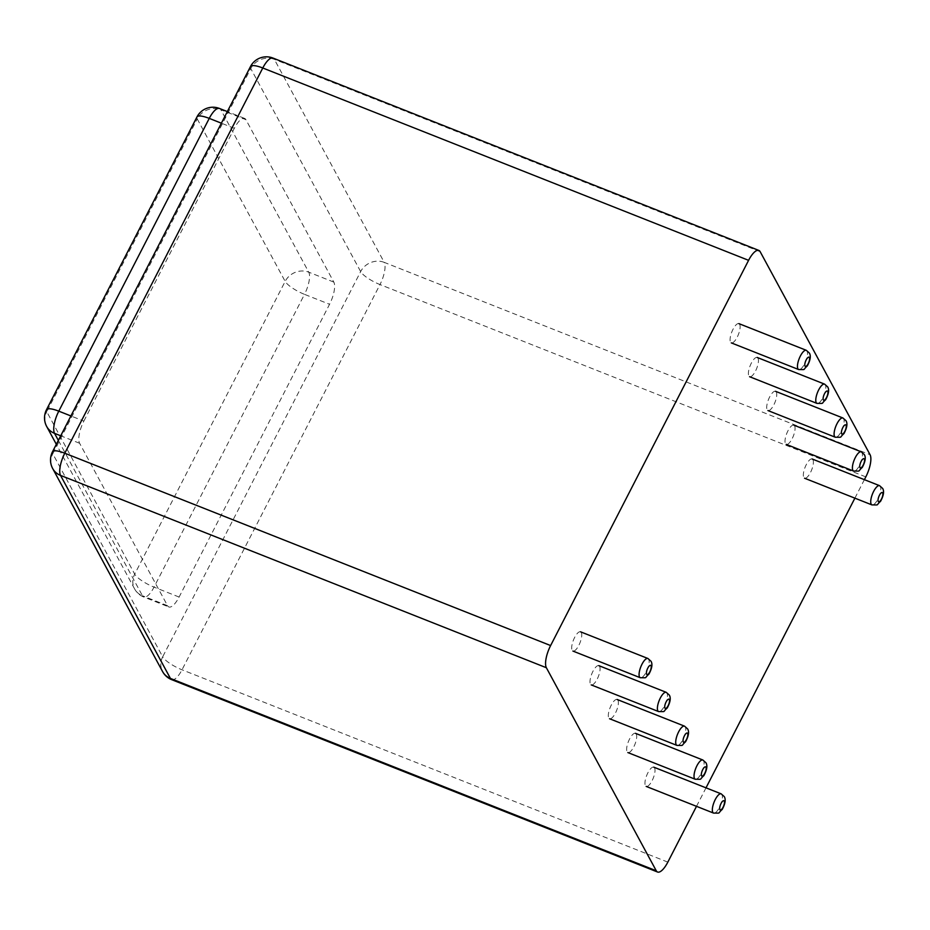 <?xml version="1.0" encoding="UTF-8"?>
<svg xmlns="http://www.w3.org/2000/svg" width="930" height="930" viewBox="0 0 930 930"><rect width="100%" height="100%" fill="white"/><g stroke="black" fill="none" stroke-linecap="round" stroke-linejoin="round"><path stroke-width="0.7" stroke-dasharray="4.65 3.49" d="M739.676 324.361A10.346 3.534 -68.4 0 1 737.827 335.881A10.346 3.534 -68.4 0 1 731.294 342.879A10.346 3.534 -68.4 0 1 731.817 331.952A10.346 3.534 -68.4 0 1 738.908 323.628A10.346 3.534 -68.4 0 1 739.676 324.361M757.985 358.201A10.346 3.534 -68.4 0 1 756.148 369.722A10.346 3.534 -68.4 0 1 749.603 376.72A10.346 3.534 -68.4 0 1 750.126 365.792A10.346 3.534 -68.4 0 1 757.229 357.469A10.346 3.534 -68.4 0 1 757.985 358.201M776.306 392.042A10.346 3.534 -68.4 0 1 774.458 403.562A10.346 3.534 -68.4 0 1 767.924 410.549A10.346 3.534 -68.4 0 1 768.447 399.633A10.346 3.534 -68.4 0 1 775.539 391.309A10.346 3.534 -68.4 0 1 776.306 392.042M794.615 425.882A10.346 3.534 -68.4 0 1 792.779 437.402A10.346 3.534 -68.4 0 1 786.245 444.389A10.346 3.534 -68.4 0 1 786.757 433.461A10.346 3.534 -68.4 0 1 793.86 425.15A10.346 3.534 -68.4 0 1 794.615 425.882M812.936 459.722A10.346 3.534 -68.4 0 1 811.088 471.243A10.346 3.534 -68.4 0 1 804.555 478.229A10.346 3.534 -68.4 0 1 805.078 467.302A10.346 3.534 -68.4 0 1 812.169 458.99A10.346 3.534 -68.4 0 1 812.936 459.722M654.546 767.901A10.346 3.534 -68.4 0 1 652.709 779.421A10.346 3.534 -68.4 0 1 646.176 786.408A10.346 3.534 -68.4 0 1 646.687 775.481A10.346 3.534 -68.4 0 1 653.79 767.169A10.346 3.534 -68.4 0 1 654.546 767.901M636.236 734.061A10.346 3.534 -68.4 0 1 634.4 745.581A10.346 3.534 -68.4 0 1 627.855 752.568A10.346 3.534 -68.4 0 1 628.378 741.652A10.346 3.534 -68.4 0 1 635.481 733.328A10.346 3.534 -68.4 0 1 636.236 734.061M617.915 700.22A10.346 3.534 -68.4 0 1 616.079 711.741A10.346 3.534 -68.4 0 1 609.545 718.739A10.346 3.534 -68.4 0 1 610.057 707.811A10.346 3.534 -68.4 0 1 617.16 699.488A10.346 3.534 -68.4 0 1 617.915 700.22M581.285 632.54A10.346 3.534 -68.4 0 1 579.448 644.06A10.346 3.534 -68.4 0 1 572.915 651.058A10.346 3.534 -68.4 0 1 573.426 640.131A10.346 3.534 -68.4 0 1 580.529 631.807A10.346 3.534 -68.4 0 1 581.285 632.54M599.606 666.38A10.346 3.534 -68.4 0 1 597.769 677.9A10.346 3.534 -68.4 0 1 591.224 684.899A10.346 3.534 -68.4 0 1 591.747 673.971A10.346 3.534 -68.4 0 1 598.839 665.648A10.346 3.534 -68.4 0 1 599.606 666.38M83.863 421.092L234.325 128.317A17.937 6.138 -68.4 0 1 244.59 118.401A17.937 6.138 -68.4 0 1 245.915 119.679L333.824 282.104A17.937 6.138 -68.4 0 1 329.569 304.273L179.106 597.048A17.937 6.138 -68.4 0 1 168.842 606.953A17.937 6.138 -68.4 0 1 167.528 605.686L79.608 443.261A17.937 6.138 -68.4 0 1 83.863 421.092L70.913 415.954M696.5 806.333L706.01 787.838M854.891 498.155L864.389 479.659M806.298 350.308A10.346 3.534 -68.4 0 1 807.054 351.04A10.346 3.534 -68.4 0 1 805.217 362.561A10.346 3.534 -68.4 0 1 798.684 369.559M824.619 384.148A10.346 3.534 -68.4 0 1 825.375 384.88A10.346 3.534 -68.4 0 1 823.538 396.401A10.346 3.534 -68.4 0 1 816.993 403.399M842.929 417.989A10.346 3.534 -68.4 0 1 843.696 418.721A10.346 3.534 -68.4 0 1 841.848 430.241A10.346 3.534 -68.4 0 1 835.314 437.228M861.25 451.829A10.346 3.534 -68.4 0 1 862.005 452.561A10.346 3.534 -68.4 0 1 860.169 464.082A10.346 3.534 -68.4 0 1 853.624 471.068M879.559 485.669A10.346 3.534 -68.4 0 1 880.326 486.402A10.346 3.534 -68.4 0 1 878.478 497.922A10.346 3.534 -68.4 0 1 871.945 504.909M721.18 793.848A10.346 3.534 -68.4 0 1 721.936 794.58A10.346 3.534 -68.4 0 1 720.099 806.101A10.346 3.534 -68.4 0 1 713.566 813.087M702.859 760.008A10.346 3.534 -68.4 0 1 703.626 760.74A10.346 3.534 -68.4 0 1 701.778 772.26A10.346 3.534 -68.4 0 1 695.245 779.247M684.55 726.167A10.346 3.534 -68.4 0 1 685.305 726.9A10.346 3.534 -68.4 0 1 683.469 738.42A10.346 3.534 -68.4 0 1 676.935 745.407M647.919 658.487A10.346 3.534 -68.4 0 1 648.675 659.219A10.346 3.534 -68.4 0 1 646.838 670.739A10.346 3.534 -68.4 0 1 640.293 677.738M666.229 692.327A10.346 3.534 -68.4 0 1 666.996 693.059A10.346 3.534 -68.4 0 1 665.148 704.58A10.346 3.534 -68.4 0 1 658.614 711.578M196.962 116.959A17.937 4.65 -152.8 0 0 197.241 118.947L46.779 411.723L134.699 574.147L285.161 281.383L197.241 118.947A17.937 16.205 -28.4 0 1 220.84 109.752A17.937 6.138 111.6 0 0 219.515 108.484M46.5 409.735A17.937 4.65 -152.8 0 0 46.779 411.723A17.937 16.205 151.6 0 0 46.674 426.463M234.325 128.317L221.375 123.19M333.824 282.104L308.748 272.176A17.937 16.205 -28.4 0 0 285.161 281.383A17.937 4.65 27.2 0 0 304.494 294.345A17.937 6.138 111.6 0 0 308.748 272.176L220.84 109.752L245.915 119.679M171.748 679.691A17.937 6.138 111.6 0 0 182.013 669.786L379.986 284.557A17.937 4.65 27.2 0 1 360.654 271.583L250.763 68.553L52.778 453.782L162.68 656.812L360.654 271.583A17.937 16.205 -28.4 0 1 384.241 262.376L274.35 59.346A17.937 16.205 -28.4 0 0 250.763 68.553A17.937 4.65 -152.8 0 1 250.484 66.565M79.608 443.261L60.717 435.786M179.106 597.048L154.031 587.121A17.937 4.65 27.2 0 1 134.699 574.147A17.937 16.205 151.6 0 0 134.594 588.888A17.937 17.937 0 0 0 143.766 597.025A17.937 6.138 111.6 0 0 154.031 587.121L304.494 294.345L329.569 304.273M58.358 440.39L142.453 595.758A17.937 16.205 151.6 0 1 134.594 588.888L56.335 444.319M667.833 862.122L182.013 669.786A17.937 4.65 27.2 0 1 162.68 656.812A17.937 16.205 151.6 0 0 162.576 671.553M52.498 451.782A17.937 4.65 -152.8 0 0 52.778 453.782A17.937 16.205 151.6 0 0 52.673 468.522M167.528 605.686L142.453 595.758A17.937 6.138 111.6 0 0 143.766 597.025L168.842 606.953M865.818 476.892L379.986 284.557A17.937 6.138 111.6 0 0 384.241 262.376L870.073 454.724M760.17 251.693L274.35 59.346A17.937 6.138 111.6 0 0 273.036 58.079M244.59 118.401L227.339 111.577"/><path stroke-width="1.4" d="M864.389 479.659L865.818 476.892A17.937 6.138 111.6 0 0 870.073 454.724L760.17 251.693A17.937 6.138 -68.4 0 0 758.857 250.426L273.036 58.079A17.937 6.138 111.6 0 0 262.772 67.995A17.937 4.65 -152.8 0 0 250.484 66.565L52.498 451.782A17.937 17.937 0 0 0 52.673 468.522L162.576 671.553A17.937 17.937 0 0 0 171.748 679.691A17.937 6.138 111.6 0 1 170.423 678.423A17.937 16.205 151.6 0 1 162.576 671.553M758.857 250.426A17.937 6.138 -68.4 0 0 748.592 260.33L550.618 645.56A17.937 6.138 -68.4 0 0 546.363 667.728L656.255 870.759A17.937 6.138 -68.4 0 0 657.568 872.026A17.937 6.138 -68.4 0 0 667.833 862.122L696.5 806.333M706.01 787.838L854.891 498.155M731.294 342.879L798.684 369.559A10.346 3.534 -68.4 0 1 799.196 358.631A10.346 3.534 -68.4 0 1 806.298 350.308L738.908 323.628M809.391 357.527A4.964 1.697 -68.4 0 1 806.973 365.548A4.964 1.697 -68.4 0 1 805.217 362.305A4.964 1.697 -68.4 0 1 809.391 357.527M749.603 376.72L816.993 403.399A10.346 3.534 -68.4 0 1 817.517 392.472A10.346 3.534 -68.4 0 1 824.619 384.148L757.229 357.469M827.7 391.367A4.964 1.697 -68.4 0 1 825.294 399.389A4.964 1.697 -68.4 0 1 823.538 396.145A4.964 1.697 -68.4 0 1 827.7 391.367M767.924 410.549L835.314 437.228A10.346 3.534 -68.4 0 1 835.826 426.312A10.346 3.534 -68.4 0 1 842.929 417.989L775.539 391.309M846.021 425.208A4.964 1.697 -68.4 0 1 843.603 433.229A4.964 1.697 -68.4 0 1 841.848 429.986A4.964 1.697 -68.4 0 1 846.021 425.208M786.245 444.389L853.624 471.068A10.346 3.534 -68.4 0 1 854.147 460.141A10.346 3.534 -68.4 0 1 861.25 451.829L793.86 425.15M864.33 459.048A4.964 1.697 -68.4 0 1 861.924 467.069A4.964 1.697 -68.4 0 1 860.169 463.826A4.964 1.697 -68.4 0 1 864.33 459.048M804.555 478.229L871.945 504.909A10.346 3.534 -68.4 0 1 872.468 493.981A10.346 3.534 -68.4 0 1 879.559 485.669L812.169 458.99M882.651 492.877A4.964 1.697 -68.4 0 1 880.233 500.91A4.964 1.697 -68.4 0 1 878.478 497.655A4.964 1.697 -68.4 0 1 882.651 492.877M646.176 786.408L713.566 813.087A10.346 3.534 -68.4 0 1 714.077 802.16A10.346 3.534 -68.4 0 1 721.18 793.848L653.79 767.169M724.261 801.067A4.964 1.697 -68.4 0 1 721.854 809.088A4.964 1.697 -68.4 0 1 720.099 805.845A4.964 1.697 -68.4 0 1 724.261 801.067M627.855 752.568L695.245 779.247A10.346 3.534 -68.4 0 1 695.768 768.331A10.346 3.534 -68.4 0 1 702.859 760.008L635.481 733.328M705.951 767.227A4.964 1.697 -68.4 0 1 703.533 775.248A4.964 1.697 -68.4 0 1 701.778 772.005A4.964 1.697 -68.4 0 1 705.951 767.227M609.545 718.739L676.935 745.407A10.346 3.534 -68.4 0 1 677.447 734.491A10.346 3.534 -68.4 0 1 684.55 726.167L617.16 699.488M687.63 733.386A4.964 1.697 -68.4 0 1 685.224 741.408A4.964 1.697 -68.4 0 1 683.469 738.164A4.964 1.697 -68.4 0 1 687.63 733.386M572.915 651.058L640.293 677.738A10.346 3.534 -68.4 0 1 640.817 666.81A10.346 3.534 -68.4 0 1 647.919 658.487L580.529 631.807M651 665.706A4.964 1.697 -68.4 0 1 648.594 673.727A4.964 1.697 -68.4 0 1 646.838 670.484A4.964 1.697 -68.4 0 1 651 665.706M591.224 684.899L658.614 711.578A10.346 3.534 -68.4 0 1 659.138 700.65A10.346 3.534 -68.4 0 1 666.229 692.327L598.839 665.648M669.321 699.546A4.964 1.697 -68.4 0 1 666.903 707.567A4.964 1.697 -68.4 0 1 665.148 704.324A4.964 1.697 -68.4 0 1 669.321 699.546M227.339 111.577L219.515 108.484A17.937 6.138 111.6 0 0 209.25 118.389A17.937 4.65 -152.8 0 0 196.962 116.959L46.5 409.735A17.937 17.937 0 0 0 46.674 426.463L56.335 444.319M221.375 123.19L209.25 118.389L58.788 411.165A17.937 4.65 -152.8 0 0 46.5 409.735M70.913 415.954L58.788 411.165A17.937 6.138 111.6 0 0 54.533 433.334A17.937 16.205 151.6 0 1 46.674 426.463M60.717 435.786L54.533 433.334L58.358 440.39M748.592 260.33L262.772 67.995L64.786 453.212A17.937 4.65 -152.8 0 0 52.498 451.782M550.618 645.56L64.786 453.212A17.937 6.138 111.6 0 0 60.531 475.393A17.937 16.205 151.6 0 1 52.673 468.522M546.363 667.728L60.531 475.393L170.423 678.423L656.255 870.759M798.684 369.559C806.647 369.512 802.218 370.373 807.321 365.909C810.379 360.201 811.076 355.934 809.414 353.109L806.298 350.308M816.993 403.399C824.968 403.341 820.539 404.213 825.642 399.749C828.7 394.041 829.397 389.775 827.735 386.938L824.619 384.148M835.314 437.228C843.278 437.181 838.848 438.053 843.963 433.589C847.009 427.881 847.707 423.603 846.044 420.779L842.929 417.989M853.624 471.068C861.599 471.022 857.169 471.894 862.273 467.43C865.33 461.722 866.028 457.444 864.365 454.619L861.25 451.829M871.945 504.909C879.908 504.862 875.479 505.734 880.594 501.27C883.64 495.55 884.337 491.284 882.675 488.459L879.559 485.669M713.566 813.087C721.529 813.041 717.1 813.913 722.203 809.449C725.261 803.741 725.958 799.463 724.296 796.638L721.18 793.848M695.245 779.247C703.208 779.201 698.779 780.072 703.894 775.608C706.951 769.901 707.637 765.623 705.975 762.798L702.859 760.008M676.935 745.407C684.899 745.36 680.469 746.232 685.573 741.768C688.63 736.06 689.328 731.794 687.665 728.957L684.55 726.167M640.293 677.738C648.268 677.691 643.839 678.551 648.942 674.099C652 668.379 652.697 664.113 651.035 661.288L647.919 658.487M658.614 711.578C666.577 711.531 662.148 712.392 667.263 707.928C670.309 702.22 671.007 697.953 669.344 695.129L666.229 692.327M219.515 108.484A17.937 17.937 0 0 0 196.962 116.959M273.036 58.079A17.937 17.937 0 0 0 250.484 66.565M657.568 872.026L171.748 679.691"/></g></svg>
